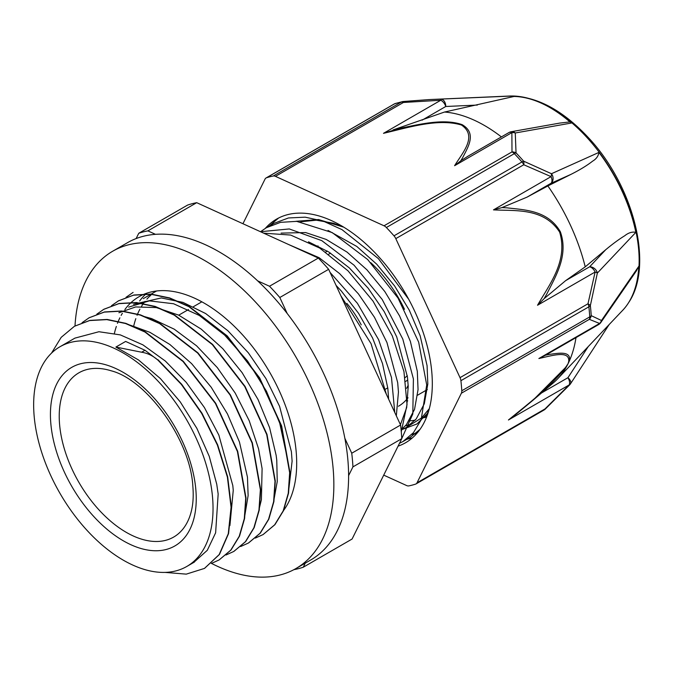 <?xml version="1.0" encoding="UTF-8"?>
<svg xmlns="http://www.w3.org/2000/svg" width="673" height="673" viewBox="0 0 673 673"><rect width="100%" height="100%" fill="white"/><g stroke="black" fill="none" stroke-linecap="round" stroke-linejoin="round"><path stroke-width="1.01" d="M193.681 562.493L207.301 550.304L215.629 532.814L218.161 494.007L216.748 484.24L209.244 456.361L196.853 428.331L180.238 401.874L160.418 378.588L138.529 359.962L115.874 347.066L141.65 352.223C147.463 353.148 152.805 355.697 157.675 359.878L181.348 384.392L201.698 413.441L217.371 445.03L227.381 477.048L231.075 507.291L228.273 533.756L219.171 554.586L204.457 568.416L186.27 574.136L165.095 572.403M157.675 359.878L145.023 350.288L125.641 341.43L115.874 347.066M51.501 353.148L61.184 337.35L74.425 326.279L89.602 320.558L106.839 319.616L125.523 323.511L144.931 332.008L183.014 361.494L215.436 403.464L237.401 451.465L245.721 498.129L244.299 518.664L239.243 536.255L230.721 550.186L219.095 559.953L211.33 563.469M82.072 322.704L89.063 317.807L104.248 312.112L121.493 311.162L140.169 315.04L159.585 323.57L197.66 353.039L230.082 395.001L252.064 443.019L260.367 489.675L258.954 510.21L253.881 527.792L245.376 541.748L233.741 551.481L225.993 554.998M96.777 314.215L103.718 309.353L118.885 303.641L136.148 302.715L154.815 306.568L174.223 315.107L212.306 344.568L244.745 386.546L266.71 434.565L275.005 481.212L273.617 501.764L268.535 519.329L260.014 533.285L248.404 543.044L240.673 546.518M111.449 305.735L118.372 300.907L133.54 295.178L150.794 294.261L169.47 298.131L188.877 306.636L226.961 336.105L259.383 378.091L281.348 426.102L289.659 472.749L288.254 493.292L283.19 510.883L274.66 524.814L263.05 534.589L255.311 538.089M126.028 297.323L133.094 292.402M157.97 359.71L181.643 384.224L201.993 413.264L217.665 444.861L227.676 476.879L231.369 507.122L228.568 533.588L219.465 554.417L204.592 568.34M74.518 326.228L89.896 320.39L107.133 319.448L125.817 323.343L145.225 331.839L183.308 361.325L215.722 403.295L237.695 451.297L246.015 497.961L244.593 518.496L239.538 536.087L231.016 550.018L219.179 559.902M89.164 317.749L104.542 311.944L121.788 310.993L140.464 314.871L159.871 323.402L197.955 352.862L230.376 394.832L252.358 442.842L260.661 489.507L259.248 510.041L254.175 527.624L245.67 541.58L233.91 551.389M103.936 309.227L119.18 303.473L136.442 302.547L155.11 306.4L174.517 314.939L212.601 344.399L245.039 386.378L267.004 434.388L275.299 481.044L273.903 501.595L268.821 519.161L260.308 533.117L248.615 542.918M118.532 300.814L133.834 295.01L151.089 294.084L169.764 297.962L189.163 306.467L227.255 335.936L259.677 377.923L281.642 425.925L289.954 472.581L288.549 493.124L283.484 510.714L274.954 524.646L263.143 534.53M288.507 491.719L292.107 461.156L291.401 451.718L279.589 406.374L265.944 378.605L248.362 352.845L227.844 330.712L205.618 313.525L182.989 302.387L161.284 297.946L133.54 304.28M273.869 500.174L277.242 481.523L276.763 460.172L276.14 455.335L269.587 427.666L258.045 399.526L242.129 372.665L222.813 348.69L201.202 329.114L178.589 315.099L156.304 307.578L135.652 306.947L118.894 312.743M259.214 508.637L261.393 499.736L262.1 468.669M262.1 468.627L258.575 448.857L249.22 420.726L235.205 393.066L217.295 367.593L196.583 345.829L174.257 329.181L151.652 318.598L144.83 316.697M244.551 517.091L248.127 495.564L247.454 477.123M247.445 477.09L239.453 442.018L227.457 413.929L211.204 387.244L191.62 363.63L169.874 344.492L149.911 332.327L130.175 325.152M229.914 525.546L233.253 490.314L232.808 485.553L218.843 435.078L204.415 407.552L186.219 382.34L165.297 361.014L142.895 344.854L120.332 334.902L98.939 331.73L74.939 338.115L59.922 346.78A126.844 73.231 -120 0 0 59.922 493.25A126.844 73.231 -120 0 0 186.766 566.481A126.844 73.231 -120 0 0 212.542 497.246A126.844 73.231 -120 0 0 153.259 376.266A126.844 73.231 -120 0 0 59.922 346.78M411.91 434.413L417.487 432.663M399.476 443.314L402.908 441.555L413.449 432.68L421.113 419.91L426.716 384.964L418.665 342.136L398.012 298.055L367.702 259.551L332.193 232.589L296.667 221.358L280.565 222.342L266.365 227.71L260.501 231.722L289.272 228.946L321.77 240.623L354.048 265.187L382.188 299.46L402.799 339.066L413.399 378.933L412.818 413.954L401.276 439.671M401.276 431.746L407.03 404.624L403.951 371.572L392.292 335.886L373.052 301.159L348.067 270.874L319.692 248.051L290.643 235.054L263.681 233.169M386.31 394.142L371.067 343.676L340.908 295.851M406.526 439.191L410.32 437.273L420.011 429.382M408.704 299.292L378.361 258.583L341.951 229.602L323.233 221.114L305.172 217.169L288.465 217.959L273.776 223.428L270.159 225.749M394.765 412.448L391.484 377.452L378.588 339.638L357.371 303.271L330.09 272.43M405.39 425.841L410.967 424.234M328.029 230.452L356.833 246.469L376.745 264.228L394.588 285.924L409.327 310.27L420.145 335.76L427.077 365.666L427.818 383.989L424.301 403.775L416.166 419.018L406.248 427.498L421.576 417.925L429.332 408.629M342.279 226.49L333.396 223.234L316.327 220.189L300.705 221.779M401.108 429.946L406.399 424.663L414.534 409.411L418.051 389.625L417.319 371.336M417.31 371.303L410.379 341.396L399.56 315.906L384.821 291.56L366.978 269.865L347.066 252.114L326.22 239.437L305.651 232.564L281.095 233.119M396.321 415.813L398.45 392.031L397.684 382.643L386.941 342.49L374.457 317.286L358.373 293.823L339.562 273.558L319.137 257.709L288.263 244.366M336.113 285.461L341.253 290.946L358.549 313.298L372.573 337.989L382.5 363.521L387.833 388.338L388.632 399.165M308.478 241.817L328.904 252.072L349.329 267.921L368.139 288.179L384.224 311.641L396.708 336.853L407.451 377.006L408.217 386.386L406.677 407.56L400.427 424.697M406.248 427.498L401.158 429.904M427.246 415.342L420.81 418.564M415.157 420.204L409.066 420.987M128.661 307.107L149.406 300.865L173.584 303.75L199.301 315.46L224.622 335.07L247.571 360.997L266.432 391.181L279.732 423.208L286.521 454.536M294.051 569.585L294.126 569.619A186.943 107.932 -120 0 0 303.254 567.221L305.273 563.15M155.48 234.33L147.883 230.873L196.718 202.682A186.943 107.932 -120 0 0 187.59 205.08L138.756 233.27L136.131 238.57M348.597 475.626L352.938 466.877L401.764 438.678L352.088 539.031L303.254 567.221M196.718 202.682L318.329 258.053L269.494 286.244L257.633 280.843M287.211 313.509L279.817 297.5L328.643 269.309L400.578 425.033L351.743 453.223L344.862 438.316M401.764 438.678A186.943 107.932 -120 0 0 400.578 425.033M352.938 466.877A186.943 107.932 -120 0 0 351.743 453.223M279.817 297.5A186.943 107.932 -120 0 0 269.494 286.244M328.643 269.309A186.943 107.932 -120 0 0 318.329 258.053M147.883 230.873A186.943 107.932 -120 0 0 138.756 233.27M150.937 295.136A126.844 73.231 -120 0 0 146.882 299.14M144.998 301.369A126.844 73.231 -120 0 0 141.507 306.4M139.908 309.185A126.844 73.231 -120 0 0 137.056 315.309M135.82 318.657A126.844 73.231 -120 0 0 133.708 326.069M111.222 370.806A94.817 54.74 -120 0 0 78.867 372.825A94.817 54.74 -120 0 0 78.867 482.314A94.817 54.74 -120 0 0 173.684 537.054A94.817 54.74 -120 0 0 191.612 510.041C193.176 503.135 193.588 495.227 192.848 486.31C190.451 440.041 146.832 379.883 111.222 370.806M361.233 324.866A72.65 41.945 -120 0 0 346.881 303.38M330.544 253.132A72.65 41.945 -120 0 0 329.812 253.544L328.702 254.184M405.121 377.587A72.65 41.945 -120 0 0 407.291 375.719M327.263 251.046A76.099 43.938 -120 0 0 325.757 252.064M405.735 381.398A76.099 43.938 -120 0 0 407.771 379.866M318.093 245.965A87.01 50.239 -120 0 0 316.689 246.234M406.576 388.346A87.01 50.239 -120 0 0 408.065 385.494A87.01 50.239 -120 0 0 408.166 385.267L408.065 385.494M404.49 309.319A93.917 54.227 -120 0 0 370.739 262.638M398.441 406.256A93.917 54.227 -120 0 0 408.023 397.785M427.086 411.952A116.227 67.107 -120 0 0 428.449 411.741M398.063 446.165A129.081 74.526 -120 0 0 405.575 442.741A129.081 74.526 -120 0 0 378.117 256.051A129.081 74.526 -120 0 0 276.494 219.162A129.081 74.526 -120 0 0 265.406 228.273M268.771 226.414L278.58 218.035M412.313 437.93L406.097 439.503M412.154 434.354L416.562 433.74M426.564 417.134L421.971 418.101M295.918 221.308L318.581 219.549L343.768 227.18M428.179 412.608L417.008 423.948L402.328 429.441M628.515 302.808A124.539 71.902 -120 0 0 628.632 302.631L628.405 302.985A124.732 72.019 60 0 0 638.812 266.272L601.477 320.499L591.222 315.654A170.69 98.544 -120 0 0 590.347 305.609L597.355 273.07L635.859 232.345A124.741 72.019 60 0 0 598.936 152.409L551.465 173.727L523.628 161.167A170.69 98.544 -120 0 0 519.859 156.969A170.69 98.544 -120 0 0 516.04 152.889L515.266 132.985L571.638 122.991A124.732 72.019 60 0 0 541.479 103.238A117.102 67.611 60 0 1 569.938 121.914L571.638 122.991M628.405 302.985A124.732 72.019 60 0 1 621.759 311.279M512.405 96.02L514.046 96.458A117.102 67.611 -120 0 1 541.479 103.238A124.732 72.019 60 0 0 512.405 96.02L429.349 99.57L403.236 101.53A6.907 5.535 -101.5 0 0 402.555 101.615L395.329 103.507A6.907 5.594 72 0 0 394.462 103.894A6.907 3.988 -120 0 0 394.016 104.096L266.054 177.975A6.907 3.988 60 0 1 266.5 177.773L394.462 103.894A171.194 98.838 60 0 1 401.201 102.128A6.907 5.535 -101.5 0 1 402.555 101.615A6.907 6.907 0 0 1 403.245 101.505L403.236 101.53M266.054 177.975A6.907 3.988 60 0 0 265.044 179.085L242.945 223.73M383.719 475.13L406.61 485.544A6.907 3.988 60 0 0 408.831 485.898A171.194 98.838 -120 0 0 415.569 484.123A6.907 3.988 60 0 0 416.015 483.929A6.907 3.988 60 0 0 417.024 482.81L461.375 393.225L589.338 319.347A6.907 6.461 -78.4 0 0 591.222 315.654A6.907 3.693 -3.4 0 1 589.741 316.89L461.779 390.769A6.907 3.988 60 0 1 461.375 393.225M543.969 410.05A6.907 6.907 0 0 0 545.281 409.066A6.907 0.429 -133.6 0 1 545.281 409.066A6.907 0.429 -133.6 0 1 544.987 408.932L417.024 482.81M545.71 355.1L538.863 358.524C551.936 355.689 569.543 349.968 568.744 361.275L568.113 363.588A151.93 87.717 -120 0 0 569.476 360.669C571.091 350.616 558.632 353.174 548.84 354.478M570.468 383.862A6.907 3.828 -146.9 0 0 570.477 383.846A6.907 3.828 -146.9 0 0 567.928 377.713A6.907 3.988 60 0 1 569.156 384.939A6.907 1.455 43.7 0 0 569.686 384.838L545.281 409.066M460.021 377.654A6.907 3.988 60 0 1 460.904 380.691L588.867 306.821A6.907 3.988 -120 0 0 587.983 303.775L460.021 377.654L395.8 238.629L523.762 164.75A6.907 3.592 -70.8 0 0 523.628 161.167A6.907 1.842 -41.3 0 0 521.945 161.949L393.991 235.828A6.907 3.988 60 0 1 395.8 238.629M507.114 207.848L502.024 207.587L493.477 209.875C515.249 211.086 543.649 207.494 559.633 232.101C568.382 260.863 549.218 284.721 537.534 305.256L595.117 272.018L587.983 303.775A6.907 2.44 -163.7 0 1 590.347 305.609A6.907 3.39 173.5 0 1 588.867 306.821A171.194 98.838 60 0 1 589.741 316.89A6.907 3.988 -120 0 1 589.338 319.347L599.584 323.469A6.907 3.988 60 0 1 598.591 324.571M595.117 272.018A6.907 1.901 8.3 0 1 597.355 273.07A6.907 5.594 -136.7 0 0 589.615 266.811A6.907 3.988 60 0 1 595.117 272.018M598.625 324.554A6.907 6.907 0 0 0 600.804 322.527A6.907 5.014 -145.4 0 0 601.477 320.499A6.907 6.595 127.3 0 1 599.584 323.469L538.863 358.524M384.031 225.791A6.907 3.988 60 0 1 386.369 227.516L514.332 153.646A6.907 3.988 -120 0 0 511.993 151.913L384.031 225.791L275.459 176.351L403.421 102.473L403.245 101.505L429.349 99.57M493.477 209.875L551.052 176.629A6.907 3.988 60 0 1 551.027 183.283A6.907 5.796 -114.1 0 0 551.465 173.727A6.907 3.239 118.8 0 1 551.052 176.629L523.762 164.75A6.907 3.988 -120 0 0 521.945 161.949A171.194 98.838 60 0 0 514.332 153.646A6.907 2.204 136.2 0 1 516.04 152.889A6.907 5.88 -171.8 0 0 511.993 151.913L511.875 132.631A6.907 5.914 -11.4 0 1 515.266 132.985A6.907 5.468 -100.1 0 0 511.177 131.74A6.907 6.907 0 0 0 508.939 132.556A6.907 3.988 60 0 1 511.875 132.631L454.595 165.709L460.786 160.78L462.713 157.6C468.038 146.958 477.031 133.414 462.183 124.673C443.633 118.078 418.589 124.564 398.896 128.535M398.904 128.543L383.484 133.33C407.636 127.769 437.988 117.952 461.451 125.027C477.872 136.182 462.536 152.737 454.595 165.709M383.484 133.33L440.773 100.252A6.907 3.988 60 0 1 445.762 106.494A6.907 4.467 -92.6 0 0 441.194 99.259A6.907 0.9 89.5 0 0 440.773 100.252L403.421 102.473A6.907 3.988 -120 0 0 401.201 102.128L273.238 176.006A6.907 3.988 60 0 1 275.459 176.351M537.534 305.256L544.112 298.661L546.863 293.891C555.545 276.502 568.853 255.378 560.315 231.697C547.856 210.279 524.94 209.942 507.114 207.864M502.024 207.587L527.052 197.13L547.872 185.941A149.381 86.245 60 0 1 585.232 266.836L605.784 249.666C612.792 243.836 619.11 239.193 624.746 235.735C628.489 232.723 632.191 231.596 635.859 232.345M605.784 249.666L589.615 266.811L565.631 280.658L544.095 298.661M598.936 152.409C598.314 156.153 596.219 159.055 592.661 161.116C587.125 165.457 579.907 169.865 570.998 174.357L547.872 185.941M461.779 390.769A171.194 98.838 -120 0 0 460.904 380.691M393.991 235.828A171.194 98.838 -120 0 0 386.369 227.516M559.81 123.083L569.938 121.914M393.049 129.931L444.5 112.046L514.046 96.458M468.299 156.018L460.786 160.771M273.238 176.006A171.194 98.838 -120 0 0 266.5 177.773M516.645 413.802L532.78 400.418L566.641 366.398A6.907 4.299 -146.6 0 1 566.035 366.743C551.818 385.806 528.036 403.943 508.435 419.994L516.645 413.802M532.78 400.418L553.551 382.693A151.93 87.717 -120 0 0 557.623 378.832A151.93 87.717 -120 0 0 566.641 366.398A151.93 87.717 -120 0 0 568.113 363.588L566.035 366.743M548.832 354.511L545.702 355.134M568.744 361.275A6.907 5.99 15.3 0 0 569.476 360.669A151.93 87.717 -120 0 0 575.987 337.627M545.694 355.108L598.575 324.588M638.812 266.272L636.128 271.269M565.631 280.658L585.232 266.836M444.5 112.046A141.742 81.837 60 0 1 501.393 136.913M557.623 378.832L622.71 310.278A124.715 72.003 -120 0 0 638.778 266.693M124.875 309.546A130.655 75.435 60 0 1 138.975 296.734A130.655 75.435 60 0 1 258.508 354.789A130.655 75.435 60 0 1 286.74 505.65A130.655 75.435 60 0 1 283.114 511.068M114.41 333.362A130.655 75.435 60 0 1 116.353 326.439M117.464 323.334A130.655 75.435 60 0 1 119.887 317.816M121.148 315.393A130.655 75.435 60 0 1 122.368 313.29M146.764 293.201A130.655 75.435 -120 0 0 139.664 300.966M211.515 563.41A183.207 105.779 -120 0 0 295.91 568.55A183.207 105.779 -120 0 0 319.902 544.163A183.207 105.779 -120 0 0 280.305 332.622A183.207 105.779 -120 0 0 112.702 251.222A183.207 105.779 -120 0 0 75.006 325.951M112.702 251.222L127.449 242.709A183.207 105.779 60 0 1 295.052 324.108A183.207 105.779 60 0 1 334.649 535.649A183.207 105.779 60 0 1 310.657 560.037L295.91 568.55M145.023 350.28L141.65 352.223M195.843 489.641A103.104 59.527 -120 0 0 80.457 363.79A103.104 59.527 -120 0 0 93.724 516.46A103.104 59.527 -120 0 0 195.843 489.641M509.352 96.046C536.002 95.894 562.317 109.724 588.278 137.519C633.411 185.395 654.181 265.255 628.632 302.631A124.539 71.902 -120 0 0 586.864 137.41A124.539 71.902 -120 0 0 509.352 96.046L431.048 99.495M416.015 483.929L543.977 410.05A6.907 3.988 -120 0 0 544.987 408.932L569.156 384.939L508.435 419.994M527.052 197.13L551.027 183.283L570.998 174.357M422.114 120.147L445.762 106.494L477.359 105.055M588.269 346.553L567.928 377.713L541.529 392.956M273.776 223.436L267.189 227.238M410.328 437.282L402.917 441.564M194.455 562.039L186.766 566.481M156.548 290.988L143.299 298.644M201.85 301.824L193.37 306.72M188.499 309.53L178.732 315.166M387.766 387.85L385.536 389.145M427.363 389.558L417.596 395.194M407.729 400.889L407.131 401.234M427.229 415.392L425.883 416.166M395.329 103.507A6.907 6.907 0 0 0 394.016 104.096M511.169 131.74L560.247 122.999M508.939 132.556L467.306 156.59M569.686 384.838A6.907 6.907 0 0 0 570.477 383.846M570.561 383.711L609.191 324.512M515.434 414.795L532.57 400.595M636.641 270.521L600.804 322.518"/></g></svg>
